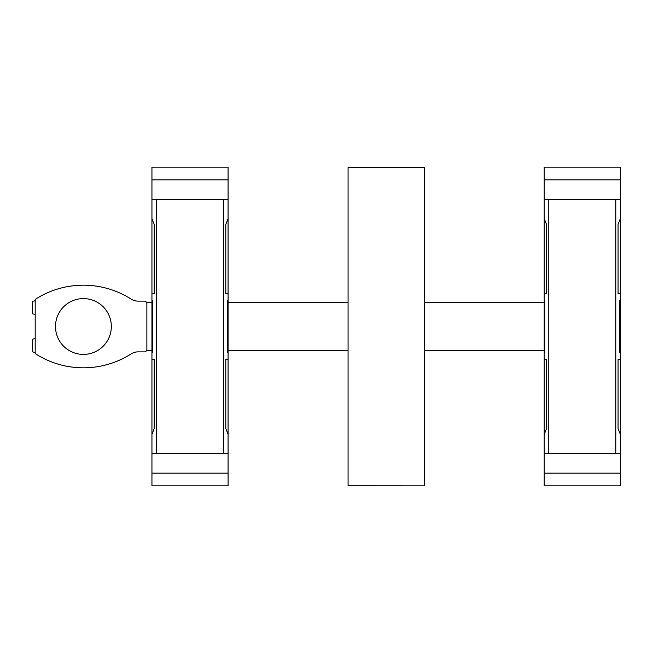 <?xml version="1.0" encoding="UTF-8"?>
<svg xmlns="http://www.w3.org/2000/svg" width="653" height="653" viewBox="0 0 653 653"><rect width="100%" height="100%" fill="white"/><g stroke="black" fill="none" stroke-linecap="round" stroke-linejoin="round"><path stroke-width="0.98" d="M424.221 302.388L544.822 302.388M619.738 302.388L620.35 302.388L620.35 350.612L619.738 350.612M424.221 350.612L544.822 350.612M227.473 350.612L348.073 350.612M227.473 302.388L348.073 302.388M146.525 350.612L152.557 350.612M146.525 302.388L152.557 302.388M131.188 353.869A12.693 12.693 0 0 1 138.012 351.877L144.329 351.877L138.012 351.877A12.693 12.693 0 0 0 131.188 353.869A88.832 88.832 0 0 1 36.013 354.114L35.311 353.249M35.189 338.425L35.189 352.636L32.65 351.877L32.65 339.193L35.189 338.425L35.189 314.575L32.65 313.807L32.65 301.123L34.054 301.123L36.013 298.886A88.832 88.832 0 0 1 131.188 299.131A12.693 12.693 0 0 0 138.012 301.123L144.329 301.123A2.539 2.539 0 0 1 146.868 303.653L146.868 349.347A2.539 2.539 0 0 1 144.329 351.877M131.188 299.131A12.693 12.693 0 0 0 138.012 301.123M83.413 298.584A27.916 27.916 0 0 1 107.59 340.458A27.916 27.916 0 0 1 59.235 340.458A27.916 27.916 0 0 1 83.413 298.584M151.945 359.493L154.222 359.493L154.222 428.564L151.945 434.425M151.945 218.575L154.222 224.436L154.222 293.507L151.945 293.507M228.085 453.402L151.945 453.402M151.945 199.598L228.085 199.598M152.557 300.486L152.557 352.514M228.085 434.425L225.799 428.564L225.799 359.493L228.085 359.493M227.473 352.514L227.473 300.486M228.085 293.507L225.799 293.507L225.799 224.436L228.085 218.575M620.35 293.507L618.065 293.507L618.065 224.436L620.35 218.575M620.35 434.425L618.065 428.564L618.065 359.493L620.35 359.493M544.21 199.598L620.35 199.598M620.35 453.402L544.21 453.402M619.738 352.514L619.738 300.486M544.21 218.575L546.488 224.436L546.488 293.507L544.21 293.507M544.822 300.486L544.822 352.514M544.21 359.493L546.488 359.493L546.488 428.564L544.21 434.425M544.21 179.836L620.35 179.836L620.35 167.144L544.21 167.144L544.21 485.856L620.35 485.856L620.35 473.164L544.21 473.164M620.35 179.836L620.35 473.164M348.073 485.808L424.221 485.856L348.073 485.808L348.073 167.192L424.221 167.192L424.221 485.808M424.221 167.192L348.073 167.192M228.085 473.164L151.945 473.164L151.945 485.856L228.085 485.856L228.085 167.144L151.945 167.144L151.945 179.836L228.085 179.836M151.945 473.164L151.945 179.836M35.189 314.575L35.189 300.364M156.508 199.598L156.508 453.402M223.514 453.402L223.514 199.598M615.779 453.402L615.779 199.598M548.773 199.598L548.773 453.402"/></g></svg>
